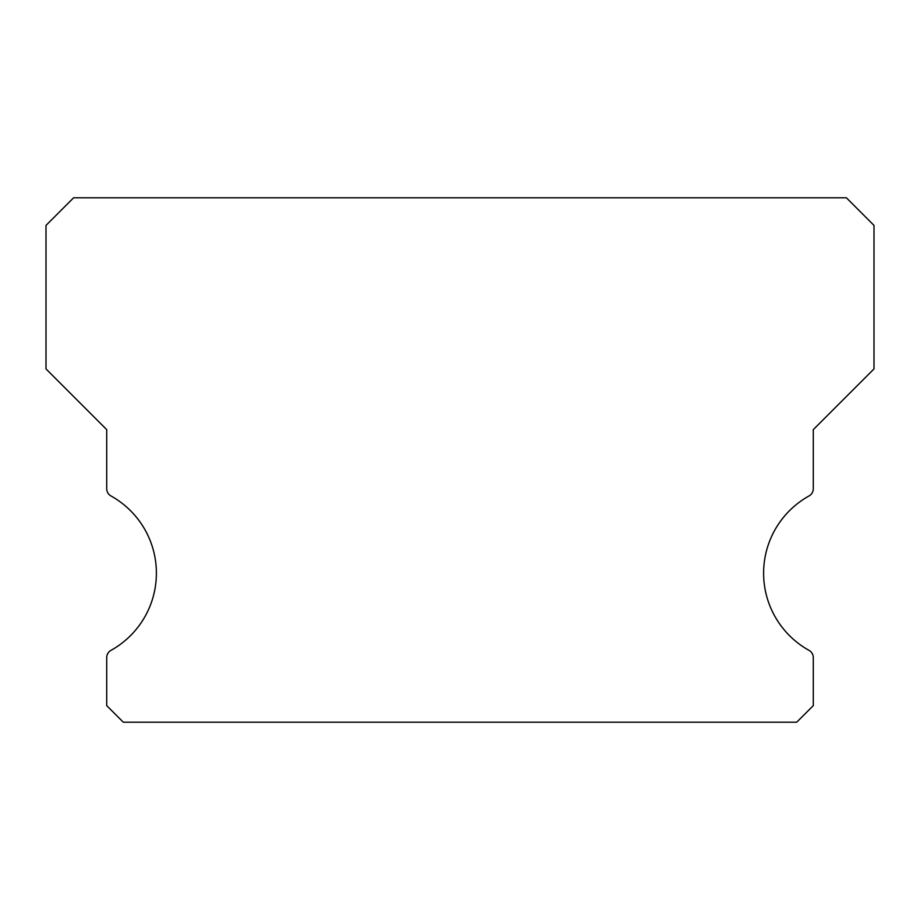 <?xml version="1.0" encoding="UTF-8"?>
<svg xmlns="http://www.w3.org/2000/svg" width="920" height="920" viewBox="0 0 920 920"><rect width="100%" height="100%" fill="white"/><g stroke="black" fill="none" stroke-linecap="round" stroke-linejoin="round"><path stroke-width="1.38" d="M809.025 650.359A88.32 88.32 0 0 1 809.025 495.96A8.28 8.28 0 0 0 813.28 488.716L813.28 429.64L874 368.92L874 225.4L846.4 197.8L73.6 197.8L46 225.4L46 368.92L106.72 429.64L106.72 488.716A8.28 8.28 0 0 0 110.975 495.96A88.32 88.32 0 0 1 110.975 650.359A8.28 8.28 0 0 0 106.72 657.605L106.72 705.64L123.28 722.2L796.72 722.2L813.28 705.64L813.28 657.605A8.28 8.28 0 0 0 809.025 650.359"/></g></svg>
